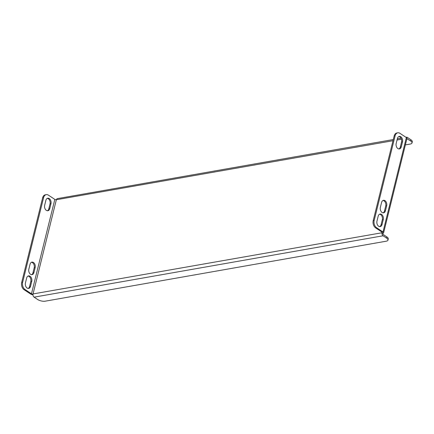 <?xml version="1.0" encoding="UTF-8"?>
<svg xmlns="http://www.w3.org/2000/svg" width="434" height="434" viewBox="0 0 434 434"><rect width="100%" height="100%" fill="white"/><g stroke="black" fill="none" stroke-linecap="round" stroke-linejoin="round"><path stroke-width="0.65" d="M392.987 140.724L56.349 199.743A1.101 0.439 13.9 0 1 54.83 199.401L48.429 195.164A5.517 3.77 80 0 0 46.259 194.644A5.517 3.77 80 0 0 43.579 197.676L22.655 282.236A5.517 3.77 80 0 0 25.069 289.559L24.12 289.722L30.516 293.964A2.43 0.966 -166.1 0 0 32.951 294.74M24.12 289.722A5.517 3.77 -100 0 1 21.7 282.398L22.655 282.236M43.579 197.676L42.624 197.839L21.7 282.398M42.624 197.839A5.517 3.77 -100 0 1 45.304 194.812L46.259 194.644M28.167 288.447A3.863 2.637 80 0 0 29.577 286.473L30.792 281.558A3.863 2.637 80 0 0 28.069 276.046M31.573 274.679A3.863 2.637 80 0 0 32.984 272.709L34.199 267.794A3.863 2.637 80 0 0 31.476 262.282M47.393 210.767A3.863 2.637 80 0 0 48.803 208.797L50.019 203.882A3.863 2.637 80 0 0 47.29 198.371M28.85 269.172A3.863 2.637 80 0 0 29.431 273.073A3.863 2.637 80 0 0 32.062 274.662A3.863 2.637 80 0 0 33.939 272.541L35.154 267.626A3.863 2.637 80 0 0 34.574 263.72A3.863 2.637 80 0 0 31.942 262.136A3.863 2.637 80 0 0 30.065 264.252L28.85 269.172M25.069 289.559L31.47 293.796A1.101 0.439 -166.1 0 0 32.989 294.138L33 294.138A2.43 1.66 -100 0 1 33.038 293.937L381.985 232.76A1.101 0.439 -166.1 0 0 382.321 232.537A1.101 0.439 -166.1 0 0 382.045 232.136L375.643 227.893A5.517 3.77 -100 0 1 373.224 220.57L394.153 136.01A5.517 3.77 -100 0 1 396.833 132.983L397.783 132.815A5.517 3.77 80 0 0 395.103 135.847L394.153 136.01M25.443 282.935A3.863 2.637 80 0 0 26.024 286.841A3.863 2.637 80 0 0 28.655 288.426A3.863 2.637 80 0 0 30.532 286.304L31.747 281.389A3.863 2.637 80 0 0 31.167 277.483A3.863 2.637 80 0 0 28.535 275.899A3.863 2.637 80 0 0 26.658 278.02L25.443 282.935M50.968 203.714A3.863 2.637 80 0 0 50.387 199.808A3.863 2.637 80 0 0 47.756 198.224A3.863 2.637 80 0 0 45.879 200.34L44.664 205.26A3.863 2.637 80 0 0 45.245 209.161A3.863 2.637 80 0 0 47.876 210.75A3.863 2.637 80 0 0 49.753 208.629L50.968 203.714L50.019 203.882M397.783 132.815A5.517 3.77 80 0 1 399.958 133.336L406.354 137.573A2.43 0.966 13.9 0 1 406.967 138.462L383.607 232.857A2.43 0.966 -166.1 0 0 382.994 231.968L376.598 227.731L375.643 227.893M373.224 220.57L374.179 220.407L395.103 135.847M374.179 220.407A5.517 3.77 80 0 0 376.598 227.731M382.056 224.476L383.271 219.561A3.863 2.637 80 0 0 382.69 215.655A3.863 2.637 80 0 0 380.059 214.071A3.863 2.637 80 0 0 378.182 216.192L376.967 221.107A3.863 2.637 80 0 0 377.547 225.013A3.863 2.637 80 0 0 380.179 226.597A3.863 2.637 80 0 0 382.056 224.476L381.106 224.644A3.863 2.637 -100 0 1 379.69 226.613M385.463 210.712L386.678 205.797A3.863 2.637 80 0 0 386.097 201.891A3.863 2.637 80 0 0 383.466 200.307A3.863 2.637 80 0 0 381.589 202.423L380.374 207.343A3.863 2.637 80 0 0 380.954 211.244A3.863 2.637 80 0 0 383.585 212.828A3.863 2.637 80 0 0 385.463 210.712L384.508 210.881A3.863 2.637 -100 0 1 383.097 212.85M397.408 138.511L396.188 143.432A3.863 2.637 80 0 0 396.768 147.332A3.863 2.637 80 0 0 399.405 148.922A3.863 2.637 80 0 0 401.282 146.8L402.497 141.885A3.863 2.637 80 0 0 401.917 137.979A3.863 2.637 80 0 0 399.28 136.395A3.863 2.637 80 0 0 397.408 138.511M383 200.454A3.863 2.637 -100 0 1 385.728 205.966L384.508 210.881M379.593 214.217A3.863 2.637 -100 0 1 382.321 219.729L381.106 224.644M398.819 136.542A3.863 2.637 -100 0 1 401.542 142.054L400.327 146.969A3.863 2.637 -100 0 1 398.917 148.938M32.989 294.138L56.301 199.938A2.43 1.66 -100 0 1 56.355 199.748A2.43 1.66 -100 0 1 57.483 198.609L393.28 139.547M33 294.138A2.43 1.66 -100 0 0 34.102 297.16L37.595 299.471A5.517 2.192 -166.1 0 0 45.201 301.185L386.244 241.196A5.517 2.192 -166.1 0 0 387.969 240.116A5.517 2.192 -166.1 0 0 386.58 238.092L383.092 235.781A2.43 1.66 80 0 1 381.985 232.76L382.848 233.335A2.43 0.966 -166.1 0 0 383.607 232.857M406.913 138.674L410.618 140.947L410.911 139.764L407.423 137.453A2.43 1.66 80 0 0 406.468 137.225A2.43 1.66 80 0 0 406.061 137.377M410.911 139.764A5.517 2.192 13.9 0 1 412.3 141.788L412.007 142.97A5.517 2.192 -166.1 0 0 410.618 140.947M412.007 142.97A5.517 2.192 -166.1 0 1 410.287 144.05L405.367 144.918M382.864 233.329A1.101 0.754 80 0 0 383.379 234.599L386.873 236.91A5.517 2.192 13.9 0 1 388.256 238.933L387.969 240.116M54.83 199.401L31.47 293.796M382.994 231.968L406.354 137.573M382.115 232.185L382.023 232.559M401.434 139.238L397.034 140.008M34.102 297.16L383.092 235.781M386.58 238.092L386.873 236.91M383.271 219.561L382.321 219.729M386.678 205.797L385.728 205.966M401.282 146.8L400.327 146.969M402.497 141.885L401.542 142.054M30.532 286.304L29.577 286.473M31.747 281.389L30.792 281.558M33.939 272.541L32.984 272.709M35.154 267.626L34.199 267.794M49.753 208.629L48.803 208.797M397.327 138.837L400.989 138.191M405.964 137.312L406.468 137.225"/></g></svg>

